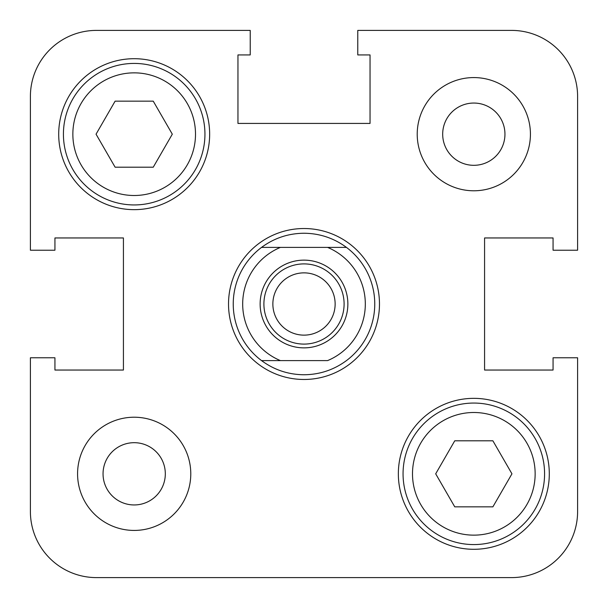 <?xml version="1.0" encoding="UTF-8"?>
<svg xmlns="http://www.w3.org/2000/svg" width="608" height="608" viewBox="0 0 608 608"><rect width="100%" height="100%" fill="white"/><g stroke="black" fill="none" stroke-linecap="round" stroke-linejoin="round"><path stroke-width="0.91" d="M30.4 250.222L54.933 250.222L54.933 237.956L123.424 237.956L54.933 237.956L123.424 237.956L123.424 370.044L123.424 237.956L123.424 370.044L54.933 370.044L123.424 370.044L54.933 370.044L54.933 357.778L30.4 357.778L30.4 511.556A66.044 66.044 0 0 0 96.444 577.6L511.556 577.6A66.044 66.044 0 0 0 577.6 511.556L577.6 357.778L553.067 357.778L553.067 370.044L484.576 370.044L553.067 370.044L484.576 370.044L484.576 237.956L484.576 370.044L484.576 237.956L553.067 237.956L484.576 237.956L553.067 237.956L553.067 250.222L577.6 250.222L577.6 96.444A66.044 66.044 0 0 0 511.556 30.4L357.778 30.4L357.778 54.933L370.044 54.933L370.044 123.424L370.044 54.933L370.044 123.424L237.956 123.424L370.044 123.424L237.956 123.424L237.956 54.933L237.956 123.424L237.956 54.933L250.222 54.933L250.222 30.4L96.444 30.4A66.044 66.044 0 0 0 30.4 96.444L30.4 250.222L30.4 96.444M349.288 577.6L511.556 577.6L349.288 577.6M544.578 473.822A70.756 70.756 0 0 1 473.822 544.578A70.756 70.756 0 0 1 403.058 473.822A70.756 70.756 0 0 1 473.822 403.058A70.756 70.756 0 0 1 544.578 473.822A70.756 70.756 0 0 0 473.822 403.058A70.756 70.756 0 0 0 403.058 473.822M204.942 134.178A70.756 70.756 0 0 1 134.178 204.942A70.756 70.756 0 0 1 63.422 134.178A70.756 70.756 0 0 1 134.178 63.422A70.756 70.756 0 0 1 204.942 134.178A70.756 70.756 0 0 0 134.178 63.422A70.756 70.756 0 0 0 63.422 134.178M530.427 134.178A56.605 56.605 0 0 0 473.822 77.573A56.605 56.605 0 0 0 417.217 134.178A56.605 56.605 0 0 0 473.822 190.783A56.605 56.605 0 0 0 530.427 134.178M190.783 473.822A56.605 56.605 0 0 0 134.178 417.217A56.605 56.605 0 0 0 77.573 473.822A56.605 56.605 0 0 0 134.178 530.427A56.605 56.605 0 0 0 190.783 473.822M209.654 134.178A75.476 75.476 0 0 0 134.178 58.702A75.476 75.476 0 0 0 58.702 134.178A75.476 75.476 0 0 0 134.178 209.654A75.476 75.476 0 0 0 209.654 134.178M549.298 473.822A75.476 75.476 0 0 0 473.822 398.346A75.476 75.476 0 0 0 398.346 473.822A75.476 75.476 0 0 0 473.822 549.298A75.476 75.476 0 0 0 549.298 473.822M379.476 304A75.476 75.476 0 0 0 304 228.524A75.476 75.476 0 0 0 228.524 304A75.476 75.476 0 0 0 304 379.476A75.476 75.476 0 0 0 379.476 304A75.476 75.476 0 0 0 304 228.524A75.476 75.476 0 0 0 228.524 304A75.476 75.476 0 0 0 304 379.476A75.476 75.476 0 0 0 379.476 304M103.048 473.822A31.137 31.137 0 0 1 134.178 442.685A31.137 31.137 0 0 1 165.315 473.822A31.137 31.137 0 0 1 134.178 504.952A31.137 31.137 0 0 1 103.048 473.822M442.685 134.178A31.137 31.137 0 0 1 473.822 103.048A31.137 31.137 0 0 1 504.952 134.178A31.137 31.137 0 0 1 473.822 165.315A31.137 31.137 0 0 1 442.685 134.178M250.222 30.4L96.444 30.4L250.222 30.4M30.4 357.778L30.4 511.556M454.754 506.844L492.883 506.844L511.951 473.822L492.883 440.8L454.754 440.8L435.693 473.822L454.754 506.844M96.049 134.178L115.117 167.2L153.246 167.2L172.307 134.178L153.246 101.156L115.117 101.156L96.049 134.178M261.546 360.605A70.756 70.756 0 0 1 261.546 247.395C274.17 238.1 288.321 233.381 304 233.244C319.679 233.381 333.83 238.1 346.454 247.395A70.756 70.756 0 0 1 346.454 360.605C333.83 369.9 319.679 374.619 304 374.756C288.321 374.619 274.17 369.9 261.546 360.605L280.417 360.605L261.546 360.605M347.867 304A43.867 43.867 0 0 1 304 347.867A43.867 43.867 0 0 1 260.133 304A43.867 43.867 0 0 1 304 260.133A43.867 43.867 0 0 1 347.867 304M263.902 304A40.098 40.098 0 0 0 304 344.098A40.098 40.098 0 0 0 344.098 304A40.098 40.098 0 0 0 304 263.902A40.098 40.098 0 0 0 263.902 304M272.863 304A31.137 31.137 0 0 0 304 335.137A31.137 31.137 0 0 0 335.137 304A31.137 31.137 0 0 0 304 272.863A31.137 31.137 0 0 0 272.863 304M233.244 304A70.756 70.756 0 0 1 261.546 247.395L280.417 247.395A61.324 61.324 0 0 0 280.417 360.605L327.583 360.605A61.324 61.324 0 0 0 327.583 247.395L346.454 247.395A70.756 70.756 0 0 1 346.454 360.605M261.546 247.395L346.454 247.395M412.498 473.822A61.324 61.324 0 0 0 473.822 535.146A61.324 61.324 0 0 0 535.146 473.822A61.324 61.324 0 0 0 473.822 412.498A61.324 61.324 0 0 0 412.498 473.822M72.854 134.178A61.324 61.324 0 0 0 134.178 195.502A61.324 61.324 0 0 0 195.502 134.178A61.324 61.324 0 0 0 134.178 72.854A61.324 61.324 0 0 0 72.854 134.178"/></g></svg>
